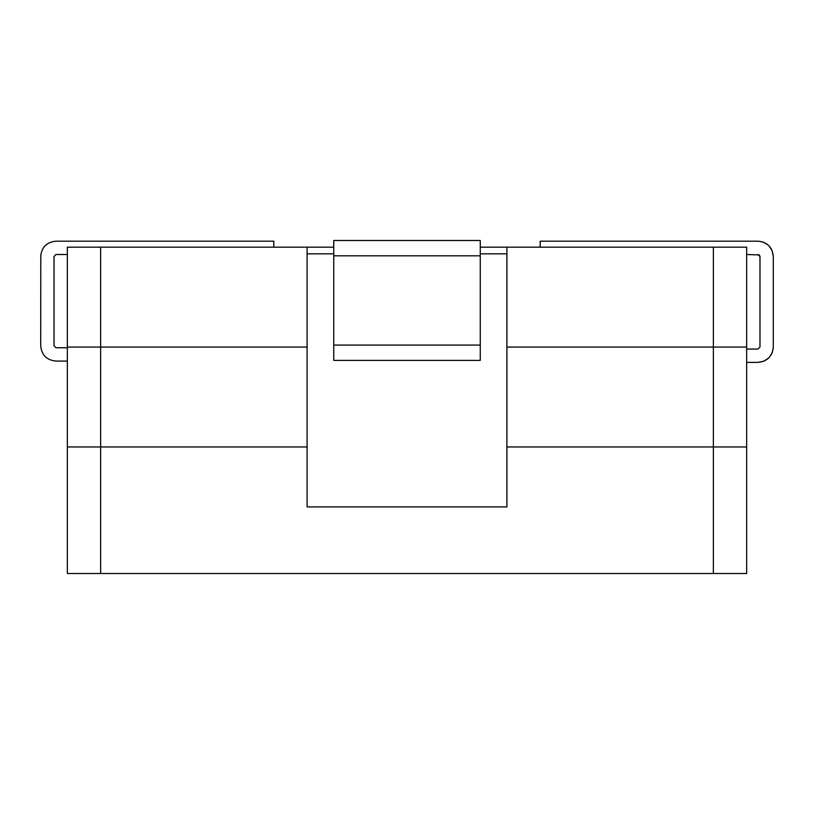 <?xml version="1.0" encoding="UTF-8"?>
<svg xmlns="http://www.w3.org/2000/svg" width="814" height="814" viewBox="0 0 814 814"><rect width="100%" height="100%" fill="white"/><g stroke="black" fill="none" stroke-linecap="round" stroke-linejoin="round"><path stroke-width="1.22" d="M333.74 253.826L307.102 253.826L307.102 506.908L307.102 347.069L67.338 347.069L67.338 573.504L746.662 573.504L746.662 347.069L746.662 573.504L67.338 573.504L67.338 247.171L333.74 247.171M307.102 247.171L307.102 347.069L67.338 347.069L67.338 446.967L307.102 446.967L307.102 347.069L307.102 506.908L506.898 506.908L307.102 506.908L506.898 506.908L506.898 347.069L506.898 446.967L746.662 446.967L746.662 347.069L506.898 347.069L506.898 247.171L480.26 247.171M480.26 345.065L480.26 360.388L333.74 360.388L333.74 240.496L480.26 240.496L480.26 345.065L333.74 345.065M713.359 446.967L713.359 573.504L713.359 347.069L746.662 347.069L713.359 347.069L713.359 247.171L746.662 247.171L746.662 347.069L506.898 347.069L713.359 347.069L506.898 347.069L506.898 506.908L506.898 253.826L480.26 253.826M713.359 247.171L506.898 247.171M100.641 446.967L100.641 573.504L100.641 347.069L307.102 347.069L67.338 347.069L100.641 347.069L100.641 247.171M40.802 254.741L40.7 345.747C41.616 355.067 46.724 360.175 56.013 361.07L54.273 360.968M45.716 357.081L45.187 356.583M44.689 246.184L45.187 245.655M746.662 254.497L759.269 254.955M759.462 255.148L759.981 256.491L759.981 347.069L757.987 349.064L746.662 349.064M759.727 241.28L763.847 242.338L768.284 245.156M768.813 245.655L772.13 250.631L773.3 256.491L773.3 347.069C772.384 356.359 767.276 361.467 757.987 362.383L746.662 362.383M773.198 348.819L772.13 352.93L769.311 357.377M768.813 357.895L763.847 361.223L757.987 362.383M67.338 254.497L56.013 254.497L54.019 256.491L54.019 345.747L56.013 347.751L67.338 347.751M40.7 256.491C41.595 247.191 46.703 242.094 56.013 241.178L273.799 241.178L273.799 247.171M56.013 361.07L67.338 361.07M540.201 247.171L540.201 241.178L757.987 241.178C767.276 242.094 772.384 247.191 773.3 256.491M757.987 254.497L759.981 256.491M480.26 255.81L333.74 255.81M480.26 360.388L333.74 360.388"/></g></svg>
